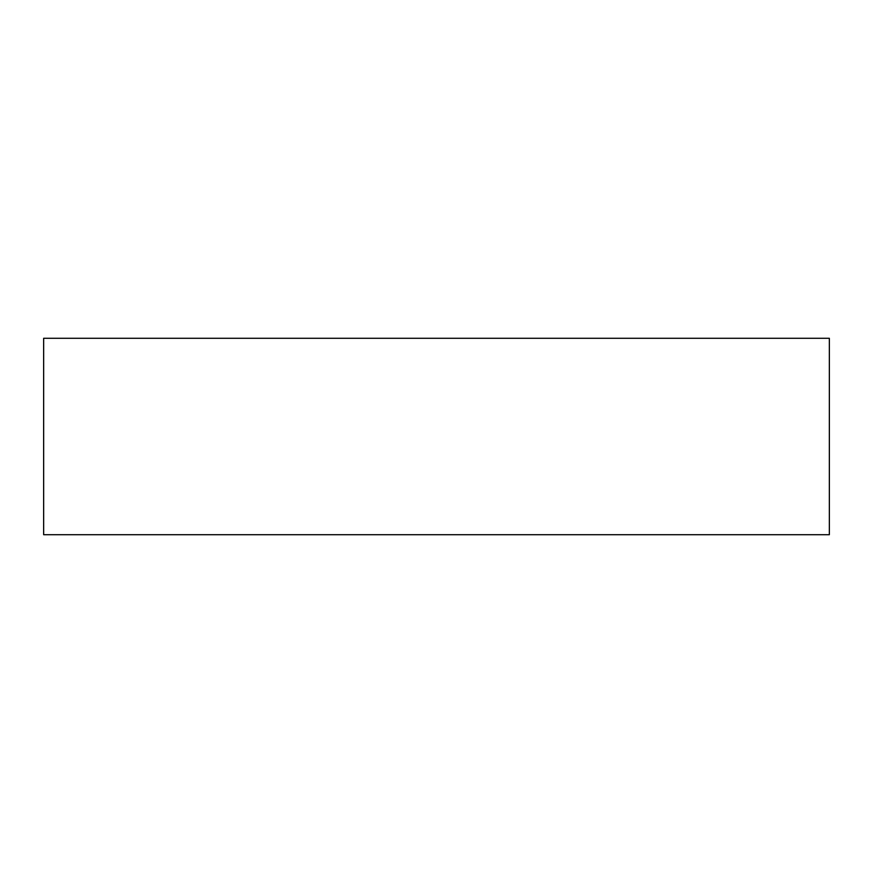 <?xml version="1.0" encoding="UTF-8"?>
<svg xmlns="http://www.w3.org/2000/svg" width="873" height="873" viewBox="0 0 873 873"><rect width="100%" height="100%" fill="white"/><g stroke="black" fill="none" stroke-linecap="round" stroke-linejoin="round"><path stroke-width="1.31" d="M43.65 338.288L829.35 338.288L829.35 534.712L43.65 534.712L43.65 338.288L43.65 534.712L829.35 534.712L829.35 338.288L43.65 338.288"/></g></svg>
